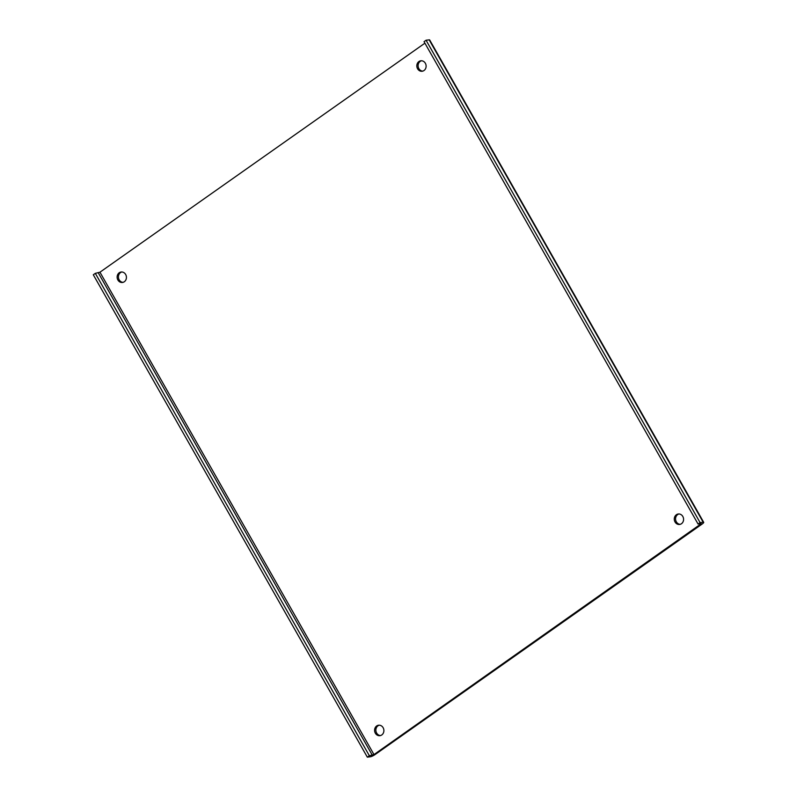 <?xml version="1.0" encoding="UTF-8"?>
<svg xmlns="http://www.w3.org/2000/svg" width="797" height="797" viewBox="0 0 797 797"><rect width="100%" height="100%" fill="white"/><g stroke="black" fill="none" stroke-linecap="round" stroke-linejoin="round"><path stroke-width="1.2" d="M421.474 60.761A5.27 4.643 -97.1 0 0 420.208 61.369A5.27 4.643 -97.1 0 0 418.295 67.207A5.27 4.643 -97.1 0 0 422.759 71.122M121.782 271.986A5.27 4.643 -97.1 0 0 120.516 272.604A5.27 4.643 -97.1 0 0 118.604 278.432A5.27 4.643 -97.1 0 0 123.067 282.347M379.233 725.2A5.27 4.643 -97.1 0 0 377.977 725.808A5.27 4.643 -97.1 0 0 376.064 731.636A5.27 4.643 -97.1 0 0 380.528 735.551M678.924 513.965A5.27 4.643 -97.1 0 0 677.669 514.583A5.27 4.643 -97.1 0 0 675.756 520.411A5.27 4.643 -97.1 0 0 680.22 524.326M703.701 522.324L429.673 39.96A3.955 0.797 150.4 0 0 429.165 39.85L703.183 522.224A3.955 0.797 -29.6 0 1 703.701 522.324A3.955 0.797 -29.6 0 1 702.117 524.047L375.188 754.48A3.955 0.797 -29.6 0 1 370.416 756.761L367.327 757.15L93.299 274.776L95.321 273.351L99.954 272.205L373.982 754.58L369.35 755.725L367.327 757.15M418.923 61.538A5.27 4.643 82.9 0 1 420.816 60.791A5.27 4.643 82.9 0 1 426.076 65.444A5.27 4.643 82.9 0 1 422.121 71.252A5.27 4.643 82.9 0 1 417.12 67.725A5.27 4.643 82.9 0 1 418.923 61.538M119.231 272.763A5.27 4.643 82.9 0 1 121.134 272.016A5.27 4.643 82.9 0 1 126.384 276.669A5.27 4.643 82.9 0 1 122.429 282.477A5.27 4.643 82.9 0 1 117.428 278.95A5.27 4.643 82.9 0 1 119.231 272.763M376.692 725.967A5.27 4.643 82.9 0 1 378.585 725.22A5.27 4.643 82.9 0 1 383.845 729.883A5.27 4.643 82.9 0 1 379.89 735.681A5.27 4.643 82.9 0 1 374.879 732.154A5.27 4.643 82.9 0 1 376.692 725.967M676.384 514.742A5.27 4.643 82.9 0 1 678.277 513.995A5.27 4.643 82.9 0 1 683.537 518.648A5.27 4.643 82.9 0 1 679.582 524.456A5.27 4.643 82.9 0 1 674.571 520.929A5.27 4.643 82.9 0 1 676.384 514.742M429.165 39.85L426.066 40.239L424.044 41.663L698.072 524.037L701.28 523.689L373.982 754.58M424.911 43.177L99.954 272.205M703.183 522.224L700.095 522.603L698.072 524.037M426.066 40.239L700.095 522.603M369.35 755.725L95.321 273.351M700.762 524.267L700.453 523.739M372.388 755.347L98.36 272.972"/></g></svg>
